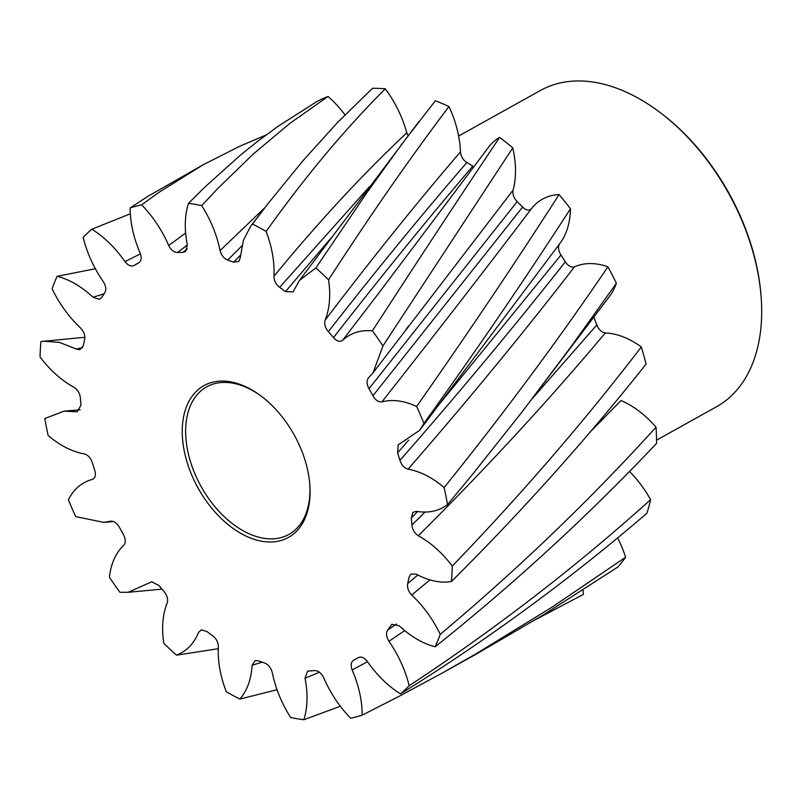 <?xml version="1.0" encoding="UTF-8"?>
<svg xmlns="http://www.w3.org/2000/svg" width="801" height="801" viewBox="0 0 801 801"><rect width="100%" height="100%" fill="white"/><g stroke="black" fill="none" stroke-linecap="round" stroke-linejoin="round"><path stroke-width="1.2" d="M328.05 96.44L289.882 123.394L253.206 154.092L217.682 188.575L201.702 205.637A280.19 177.091 -119.1 0 0 188.485 203.344L204.676 187.234L240.791 154.823L256.57 142.157L278.237 126.188L317.336 101.256A280.19 177.091 -119.1 0 1 328.05 96.44A87.579 55.349 60.9 0 1 344.981 114.823M214.878 381.737A86.878 54.909 60.9 0 1 260.826 395.834A86.878 54.909 60.9 0 1 309.747 483.674A86.878 54.909 60.9 0 1 277.436 541.356A86.878 54.909 60.9 0 1 190.398 471.759A86.878 54.909 60.9 0 1 214.878 381.737M261.436 396.305A84.465 53.387 -119.1 0 0 217.381 383.038A84.465 53.387 -119.1 0 0 206.698 386.843A84.465 53.387 -119.1 0 0 197.086 478.688A84.465 53.387 -119.1 0 0 278.207 538.232A84.465 53.387 -119.1 0 0 288.891 534.427A84.465 53.387 -119.1 0 0 309.677 482.903M656.56 440.149L716.555 406.728A180.996 114.393 -119.1 0 0 760.95 294.708A180.996 114.393 -119.1 0 0 659.023 111.709A180.996 114.393 -119.1 0 0 563.313 82.323A180.996 114.393 -119.1 0 0 540.415 90.483L458.633 136.03M582.988 590.047A87.579 55.349 60.9 0 1 583.438 594.332L535.789 619.523M84.836 337.271L40.921 341.546A280.19 177.091 -119.1 0 0 40.05 357.026C50.123 370.272 61.447 380.385 74.012 387.344C77.747 389.807 79.87 393.371 80.38 398.027L80.941 405.206L77.216 411.794L63.97 411.183L44.806 418.522A280.19 177.091 -119.1 0 0 48.18 435.534C60.015 445.566 72.05 451.704 84.275 453.917C88.01 454.998 90.713 457.942 92.365 462.738L94.728 470.227C96.1 475.043 95.279 478.087 92.295 479.388C81.702 482.342 73.742 489.121 68.395 499.714A280.19 177.091 -119.1 0 0 75.694 516.595L103.84 522.402L113.462 521.531M95.349 268.756L57.121 276.315A280.19 177.091 -119.1 0 0 52.095 288.74C59.424 303.919 68.926 317.016 80.601 328.04C83.965 331.644 85.306 335.469 84.626 339.534L83.324 345.702L79.89 349.717L76.165 348.996L82.543 347.804M130.313 213.807L91.835 229.216A280.19 177.091 -119.1 0 0 83.134 237.376C86.999 252.986 93.757 267.794 103.389 281.802C106.062 286.187 106.493 289.912 104.681 292.986L101.647 297.541L99.424 299.324L93.076 297.251L104.12 293.797M265.952 135.049L239.379 146.413L203.114 164.806L147.935 196.315L130.132 207.95A280.19 177.091 -119.1 0 1 141.657 204.866C152.881 216.39 161.912 229.937 168.721 245.506L185.612 233.021M203.114 164.806L159.029 192.3L141.657 204.866M266.102 231.449C305.171 176.661 344.911 129.111 385.331 88.801A280.19 177.091 -119.1 0 0 372.535 88.29L337.061 122.974L302.377 161.422L268.125 203.534L252.485 224.02A280.19 177.091 -119.1 0 1 266.102 231.449C272.05 246.998 274.663 261.947 273.952 276.285C318.007 222.518 362.292 174.688 406.808 132.796L408.019 135.729M328.55 279.799C369.892 215.769 410.032 158.017 448.981 106.523A280.19 177.091 -119.1 0 0 435.354 100.736L401.191 144.991L366.888 192.691L315.864 267.945A280.19 177.091 -119.1 0 1 328.55 279.799C330.833 295.138 329.692 308.585 325.126 320.13C371.554 259.043 416.66 202.953 460.445 151.88C460.955 156.495 463.088 160.04 466.863 162.523A225.892 142.768 60.9 0 1 472.78 166.127C427.974 218.753 381.536 275.914 333.476 337.611C336.831 341.306 339.854 342.227 342.538 340.375C350.648 332.946 360.61 329.762 372.425 330.823C417.431 261.286 459.834 196.796 499.644 137.351A280.19 177.091 -119.1 0 1 512.77 147.855L382.928 345.932A280.19 177.091 -119.1 0 0 372.425 330.823M423.929 423.379C477.176 349.216 526.017 277.677 570.452 208.761A280.19 177.091 -119.1 0 0 559.108 194.573C515.744 262.127 468.255 332.775 416.63 406.497A280.19 177.091 -119.1 0 1 423.929 423.379L419.654 430.327L398.197 444.875L397.596 452.855L399.959 460.355C459.063 392.88 514.192 326.698 565.336 261.817C568.249 266.072 571.293 267.754 574.467 266.853A87.579 55.349 60.9 0 1 607.929 266.793C558.597 339.574 503.999 413.156 444.134 487.559A280.19 177.091 -119.1 0 1 447.519 504.57C438.968 511.078 428.605 513.341 416.43 511.338L412.835 512.42L411.384 517.877L411.934 525.066L424.981 512.069M447.519 504.57L471.809 475.273L522.723 411.083L570.863 346.933L616.38 283.274A280.19 177.091 -119.1 0 0 607.929 266.793M451.404 581.546C522.232 511.078 587.113 438.598 646.067 364.105A280.19 177.091 -119.1 0 0 641.341 346.943C584.189 421.526 521.171 494.567 452.275 566.067A280.19 177.091 -119.1 0 1 451.404 581.546C440.48 583.338 428.735 580.855 416.16 574.097L410.803 574.127M435.193 646.777C514.853 583.118 588.645 515.303 656.59 443.333A280.19 177.091 -119.1 0 0 656.049 427.173C590.027 499.974 518.087 569.03 440.23 634.352A280.19 177.091 -119.1 0 1 435.193 646.777C422.968 643.674 410.993 636.695 399.248 625.841L391.839 624.299L387.634 630.107L396.465 624.009M400.49 693.876C487.829 639.548 569.982 579.333 646.938 513.221A280.19 177.091 -119.1 0 0 650.632 499.644C575.529 567.238 495.048 629.266 409.191 685.716A280.19 177.091 -119.1 0 1 400.49 693.876C388.155 686.187 377.111 675.393 367.359 661.496C364.225 657.541 361.181 656.269 358.207 657.671L353.732 660.154C350.978 661.936 350.448 665.2 352.16 669.936C358.828 685.556 362.162 700.615 362.192 715.143L398.498 696.64L443.454 672.379L476.385 653.606L552.169 607.078L625.611 557.236A280.19 177.091 -119.1 0 1 618.042 566.908L543.288 614.968L475.784 654.367L443.454 672.379M319.469 672.249L305.021 678.187L307.614 671.098L314.773 670.587C318.337 670.667 321.281 673.01 323.594 677.586C330.412 693.155 339.434 706.702 350.668 718.227A280.19 177.091 -119.1 0 0 362.192 715.143M340.335 706.262L303.839 719.739A280.19 177.091 -119.1 0 1 290.623 717.456C281.592 703.228 275.474 688.249 272.26 672.53C270.978 667.764 268.435 664.61 264.62 663.038L258.683 660.885L255.259 660.605M277.036 689.751L239.839 699.073A280.19 177.091 -119.1 0 1 226.222 691.643C220.275 676.094 217.652 661.145 218.373 646.808C218.252 642.342 216.35 638.667 212.655 635.764L206.838 631.498L201.431 629.856L198.618 632.329C193.892 643.724 186.503 651.323 176.45 655.148L218.283 648.71M161.972 589.146L128.13 592.299L151.739 581.786L158.848 585.481L163.975 591.438C167.179 595.383 168.25 599.218 167.199 602.963C162.633 614.507 161.492 627.954 163.774 643.293A280.19 177.091 -119.1 0 0 176.45 655.148M103.84 522.402L110.388 521.241C113.762 520.83 116.766 522.863 119.409 527.328L123.344 534.407C125.747 539.003 125.877 542.627 123.754 545.271C115.785 552.9 110.999 563.534 109.397 577.161A280.19 177.091 -119.1 0 0 119.89 592.269L128.13 592.299M43.705 341.176L59.494 342.407L76.165 348.996M110.388 521.241L110.949 521.131M262.187 662.187L252.105 665.231C251.214 679.468 247.129 690.742 239.839 699.073M252.105 665.231L255.119 660.645M305.021 678.187C308.045 693.876 307.654 707.734 303.839 719.739M404.685 630.607L388.936 641.291C398.568 655.298 405.326 670.107 409.191 685.716M388.936 641.291C386.262 636.905 385.832 633.18 387.634 630.107M429.887 579.894L411.724 595.053C423.399 606.077 432.9 619.173 440.23 634.352M411.724 595.053C408.36 591.448 407.018 587.624 407.699 583.559L417.862 574.998M410.673 574.237L409.001 577.391L407.699 583.559M593.911 317.526A225.892 142.768 60.9 0 1 596.825 324.956C598.828 329.702 601.661 332.365 605.316 332.956C547.834 401.431 485.496 469.026 418.312 535.739C430.878 542.708 442.192 552.82 452.275 566.067M418.312 535.739C414.578 533.286 412.455 529.721 411.934 525.066M574.467 266.853C523.233 333.206 467.764 400.64 408.049 469.176C420.275 471.389 432.3 477.526 444.134 487.559M408.049 469.176C404.315 468.094 401.611 465.151 399.959 460.355M512.77 147.855A87.579 55.349 60.9 0 1 513.091 190.137C512.42 194.162 513.781 197.997 517.176 201.622A225.892 142.768 60.9 0 1 522.592 207.079C526.127 210.443 529.081 210.973 531.474 208.671C484.845 270.117 435.003 334.508 381.937 401.852C392.63 399.118 404.185 400.66 416.63 406.497M381.937 401.852C378.563 402.252 375.559 400.23 372.916 395.764L522.592 207.079M517.176 201.622L368.981 388.685L372.916 395.764M368.981 388.685C366.578 384.09 366.437 380.465 368.57 377.822L368.23 378.182M382.928 345.932L373.056 372.815L368.57 377.822M466.863 162.523C422.157 214.227 375.989 270.598 328.34 331.654L333.476 337.611M328.34 331.654C325.146 327.709 324.075 323.864 325.126 320.13M369.371 186.753L279.669 287.329L285.476 291.594L293.046 291.894L299.464 280.41L315.864 267.945M279.669 287.329C275.975 284.425 274.072 280.75 273.952 276.285M241.842 245.917L227.704 260.055L233.642 262.207L238.868 261.406L240.21 257.862L243.404 240.29L250.643 226.262L252.485 224.02M227.704 260.055C223.89 258.483 221.346 255.319 220.065 250.563L265.051 207.509M201.702 205.637C210.733 219.864 216.851 234.843 220.065 250.563M187.324 244.986L177.552 252.505L183.018 252.335L185.722 251.384L187.304 244.906C184.27 229.216 184.671 215.359 188.485 203.344M177.552 252.505C173.987 252.425 171.044 250.082 168.721 245.506M138.723 262.868L138.593 262.938C141.346 261.156 141.867 257.892 140.165 253.156C133.497 237.537 130.152 222.478 130.132 207.95M133.987 265.491L138.593 262.938M134.117 265.421C131.144 266.823 128.09 265.552 124.966 261.597L140.445 253.857M91.835 229.216C104.17 236.906 115.214 247.699 124.966 261.597M57.121 276.315C69.347 279.419 81.332 286.398 93.076 297.251M385.331 88.801A87.579 55.349 60.9 0 1 406.808 132.796M448.981 106.523A87.579 55.349 60.9 0 1 460.445 151.88M379.764 291.794L488.39 147.434A87.579 55.349 60.9 0 1 499.644 137.351M531.474 208.671A87.579 55.349 60.9 0 1 559.108 194.573M570.452 208.761A87.579 55.349 60.9 0 1 559.879 243.454L419.654 430.327M559.599 243.824C557.806 246.868 558.257 250.603 560.95 255.038A225.892 142.768 60.9 0 1 565.336 261.817M616.38 283.274A87.579 55.349 60.9 0 1 609.721 296.07L519.979 414.648M605.316 332.956A87.579 55.349 60.9 0 1 641.341 346.943M589.636 432.55L621.005 400.51A87.579 55.349 60.9 0 1 656.049 427.173M629.466 471.439A87.579 55.349 60.9 0 1 650.632 499.644M617.641 537.851A87.579 55.349 60.9 0 1 625.611 557.236M367.499 661.706L352.16 669.936M417.661 511.539L411.384 517.877M532.475 398.417L596.825 324.956M560.95 255.038L438.427 405.326M408.62 440.18L397.596 452.855M373.056 372.815L513.091 190.137M379.674 291.914L342.538 340.375M285.476 291.594L331.063 238.017M233.642 262.207L240.4 255.219M183.018 252.335L187.234 248.951M659.023 111.709L660.254 112.631A178.583 112.871 60.9 0 1 760.82 293.186L760.95 294.708M80.16 409.762L63.97 411.183M358.788 657.381L356.075 658.893M419.163 121.271L299.464 280.41M265.712 206.658L250.643 226.262M139.174 262.568L136.25 264.2M406.347 328.961L408.58 326.047"/></g></svg>
